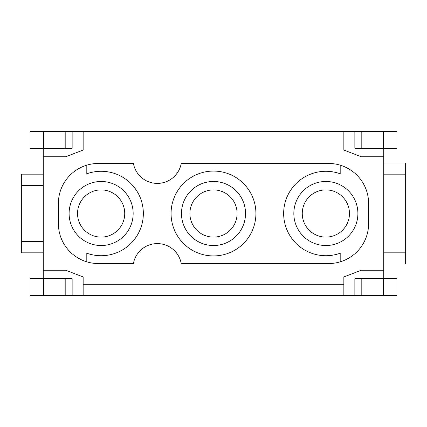 <?xml version="1.0" encoding="UTF-8"?>
<svg xmlns="http://www.w3.org/2000/svg" width="427" height="427" viewBox="0 0 427 427"><rect width="100%" height="100%" fill="white"/><g stroke="black" fill="none" stroke-linecap="round" stroke-linejoin="round"><path stroke-width="0.64" d="M302.268 213.5A23.597 23.597 0 0 0 337.666 233.937A23.597 23.597 0 0 0 337.666 193.063A23.597 23.597 0 0 0 302.268 213.5M237.097 213.5A23.597 23.597 0 0 0 201.699 193.063A23.597 23.597 0 0 0 201.699 233.937A23.597 23.597 0 0 0 237.097 213.5M383.74 270.248L383.74 156.752L361.263 156.752L343.847 150.053L343.847 131.473L83.153 131.473L83.153 150.053L65.737 156.752L43.26 156.752L43.26 270.248L65.737 270.248L83.153 276.947L83.153 284.291L343.847 284.291L343.847 276.947L361.263 270.248L383.74 270.248L383.74 278.671M383.74 156.752L383.74 148.329M383.531 278.671L354.858 278.671L354.858 295.527L396.939 295.527L396.939 278.671L383.531 278.671L383.531 295.527M343.847 284.291L343.847 295.527L354.858 295.527M43.469 148.329L72.142 148.329L72.142 131.473L30.061 131.473L30.061 148.329L43.469 148.329L43.469 131.473M43.26 148.329L43.26 156.752M83.153 131.473L72.142 131.473M354.858 131.473L383.531 131.473L383.531 148.329L354.858 148.329L354.858 131.473L343.847 131.473M383.531 131.473L396.939 131.473L396.939 148.329L383.531 148.329M43.26 270.248L43.26 278.671M343.847 295.527L83.153 295.527L83.153 284.291M72.142 295.527L43.469 295.527L43.469 278.671L72.142 278.671L72.142 295.527L83.153 295.527M43.469 295.527L30.061 295.527L30.061 278.671L43.469 278.671M43.26 185.409L21.35 185.409L21.35 174.173L43.26 174.173M21.35 185.409L21.35 241.591L43.26 241.591M43.26 252.827L21.35 252.827L21.35 241.591M383.74 162.933L405.65 162.933L405.65 264.067L383.74 264.067M405.65 174.173L383.74 174.173M383.74 252.827L405.65 252.827M86.804 165.158A39.93 39.93 0 0 0 58.392 203.385L58.392 223.615A39.93 39.93 0 0 0 86.804 261.842L86.804 253.211A42.214 42.214 0 0 0 143.344 213.5A42.214 42.214 0 0 0 86.804 173.789L86.804 165.158A39.93 39.93 0 0 1 98.322 163.461L133.405 163.461A24.307 24.307 0 0 0 181.229 163.461L328.678 163.461A39.93 39.93 0 0 1 368.602 203.385L368.602 223.615A39.93 39.93 0 0 1 340.196 261.842L340.196 253.211A42.214 42.214 0 0 1 283.651 213.5A42.214 42.214 0 0 1 340.196 173.789L340.196 165.158M255.917 213.5A42.417 42.417 0 0 0 192.289 176.762A42.417 42.417 0 0 0 192.289 250.238A42.417 42.417 0 0 0 255.917 213.5M86.804 261.842A39.93 39.93 0 0 0 98.322 263.539L133.405 263.539A24.307 24.307 0 0 1 181.229 263.539L328.678 263.539A39.93 39.93 0 0 0 340.196 261.842M77.533 213.5A23.597 23.597 0 0 0 101.13 237.097A23.597 23.597 0 0 0 124.727 213.5A23.597 23.597 0 0 0 101.13 189.903A23.597 23.597 0 0 0 77.533 213.5M245.525 213.5A32.025 32.025 0 0 1 197.487 241.234A32.025 32.025 0 0 1 197.487 185.766A32.025 32.025 0 0 1 245.525 213.5M293.84 213.5A32.025 32.025 0 0 1 341.883 185.766A32.025 32.025 0 0 1 341.883 241.234A32.025 32.025 0 0 1 293.84 213.5M69.105 213.5A32.025 32.025 0 0 1 117.142 185.766A32.025 32.025 0 0 1 117.142 241.234A32.025 32.025 0 0 1 69.105 213.5M103.942 131.473L323.058 131.473M361.808 148.329L361.808 131.473M65.192 148.329L65.192 131.473M361.808 278.671L361.808 295.527M65.192 278.671L65.192 295.527"/></g></svg>
